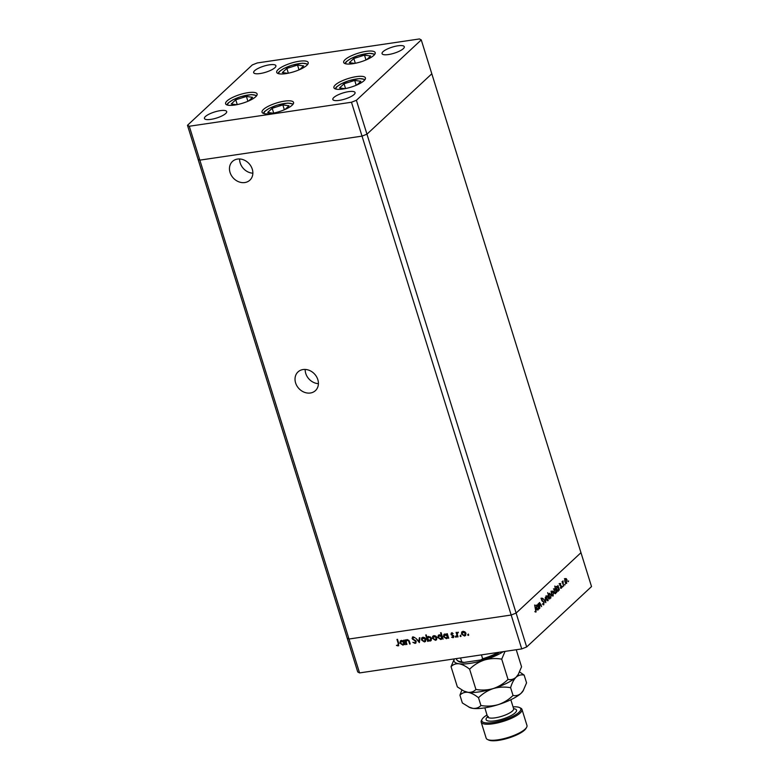 <?xml version="1.0" encoding="UTF-8"?>
<svg xmlns="http://www.w3.org/2000/svg" width="779" height="779" viewBox="0 0 779 779"><rect width="100%" height="100%" fill="white"/><g stroke="black" fill="none" stroke-linecap="round" stroke-linejoin="round"><path stroke-width="1.17" d="M303.06 369.538A12.785 10.682 47 0 1 316.508 376.656A12.785 10.682 47 0 1 315.427 390.63A12.785 10.682 47 0 1 310.373 393.006A12.785 10.682 47 0 1 296.916 385.887A12.785 10.682 47 0 1 298.006 371.924A12.785 10.682 47 0 1 303.06 369.538M244.82 182.549A12.785 10.682 -133 0 0 249.874 180.163A12.785 10.682 -133 0 0 250.955 166.19A12.785 10.682 -133 0 0 237.507 159.072A12.785 10.682 -133 0 0 232.454 161.457A12.785 10.682 -133 0 0 231.363 175.431A12.785 10.682 -133 0 0 244.82 182.549M421.264 39.904L431.809 73.791L366.958 134.173L431.809 73.791L580.968 552.691L516.117 613.073L511.18 615.03L362.021 136.13L199.843 160.133L362.021 136.13L366.958 134.173L362.021 136.13L351.465 102.244L356.402 100.287L421.264 39.904L419.443 38.95L257.265 62.953L252.328 64.91L187.476 125.292L189.287 126.247L351.465 102.244M356.402 100.287L526.672 646.959L591.524 586.577L580.968 552.691L516.117 613.073L511.18 615.03L349.002 639.023L189.287 126.247M526.672 646.959L521.735 648.917L511.18 615.03L349.002 639.023L347.191 638.069L349.002 639.023L359.557 672.92L357.736 671.965L198.032 159.179L199.843 160.133L198.032 159.179L187.476 125.292M239.62 158.974A12.785 10.682 -133 0 0 252.863 173.191M318.416 383.658A12.785 10.682 47 0 1 305.173 369.441M306.829 65.329A16.515 4.528 162.7 0 1 289.73 72.885A16.515 4.528 162.7 0 1 276.701 72.369A16.515 4.528 162.7 0 1 278.113 69.584A16.515 4.528 162.7 0 1 295.212 62.018A16.515 4.528 162.7 0 1 308.231 62.544A16.515 4.528 162.7 0 1 306.829 65.329M373.793 55.416A16.515 4.528 162.7 0 1 356.694 62.972A16.515 4.528 162.7 0 1 343.675 62.456A16.515 4.528 162.7 0 1 345.078 59.671A16.515 4.528 162.7 0 1 362.177 52.115A16.515 4.528 162.7 0 1 375.196 52.631A16.515 4.528 162.7 0 1 373.793 55.416M364.017 80.704A16.515 4.528 162.7 0 1 346.918 88.261A16.515 4.528 162.7 0 1 333.899 87.735A16.515 4.528 162.7 0 1 335.301 84.95A16.515 4.528 162.7 0 1 352.4 77.394A16.515 4.528 162.7 0 1 365.429 77.919A16.515 4.528 162.7 0 1 364.017 80.704M292.154 105.204A16.515 4.528 162.7 0 1 275.055 112.77A16.515 4.528 162.7 0 1 262.036 112.244A16.515 4.528 162.7 0 1 263.438 109.459A16.515 4.528 162.7 0 1 280.537 101.903A16.515 4.528 162.7 0 1 293.566 102.419A16.515 4.528 162.7 0 1 292.154 105.204M255.716 96.732A16.515 4.528 162.7 0 1 238.617 104.289A16.515 4.528 162.7 0 1 225.598 103.763A16.515 4.528 162.7 0 1 227.001 100.978A16.515 4.528 162.7 0 1 244.1 93.422A16.515 4.528 162.7 0 1 257.119 93.947A16.515 4.528 162.7 0 1 255.716 96.732M383.034 51.677A11.656 3.194 -17.3 0 0 382.051 53.644A11.656 3.194 -17.3 0 0 391.243 54.014A11.656 3.194 -17.3 0 0 403.308 48.678A11.656 3.194 -17.3 0 0 404.301 46.711A11.656 3.194 -17.3 0 0 395.109 46.341A11.656 3.194 -17.3 0 0 383.034 51.677M225.696 113.52A11.656 3.194 162.7 0 1 213.621 118.846A11.656 3.194 162.7 0 1 204.429 118.476A11.656 3.194 162.7 0 1 205.422 116.519A11.656 3.194 162.7 0 1 217.487 111.183A11.656 3.194 162.7 0 1 226.689 111.553A11.656 3.194 162.7 0 1 225.696 113.52M354.085 94.512A11.656 3.194 162.7 0 1 342.01 99.848A11.656 3.194 162.7 0 1 332.818 99.478A11.656 3.194 162.7 0 1 333.811 97.511A11.656 3.194 162.7 0 1 345.876 92.175A11.656 3.194 162.7 0 1 355.068 92.545A11.656 3.194 162.7 0 1 354.085 94.512M254.645 70.685A11.656 3.194 -17.3 0 0 253.662 72.651A11.656 3.194 -17.3 0 0 262.854 73.012A11.656 3.194 -17.3 0 0 274.919 67.685A11.656 3.194 -17.3 0 0 275.912 65.718A11.656 3.194 -17.3 0 0 266.72 65.348A11.656 3.194 -17.3 0 0 254.645 70.685M539.389 602.673L540.86 604.29L541.58 606.617L539.516 603.277L539.828 608.253L538.406 603.686L538.912 604.28L539.652 602.527M540.314 603.686L539.019 603.345M543.265 604.786L543.869 604.699L542.739 603.579L543.664 604.056L543.869 602.498L541.619 600.2L541.843 598.116L542.895 598.496L542.797 599.09L542.009 598.788L541.853 599.947L544.122 602.284L543.576 604.845M542.739 603.579L543.664 604.056M541.843 598.116L542.895 598.496L542.038 598.72M542.797 599.09L541.502 598.856M545.826 602.673L543.46 598.993L545.417 601.446L545.319 597.259L545.777 602.673M547.394 600.697L548.182 600.58L546.42 599.197L546.186 597.318L546.712 595.857L547.705 595.896L548.484 597.269L547.793 600.784M546.712 595.857L547.705 595.896L547.101 596.286M552.477 595.964L553.265 595.847L551.503 594.455L551.269 592.585L551.795 591.125L552.788 591.164L553.567 592.537L552.886 596.052M551.795 591.125L552.788 591.164L552.184 591.553M557.861 590.686L557.55 591.193L558.358 591.105L556.576 589.703L556.897 586.373L557.988 586.548L557.968 585.477L559.39 590.034L558.903 589.479L557.978 591.3M556.897 586.373L556.05 586.499M568.349 581.67L568.582 580.91L568.125 581.338M565.944 583.422L566.732 583.305L564.96 581.923L564.736 580.053L565.262 578.583L566.255 578.631L567.034 579.995L566.343 583.51M565.262 578.583L566.255 578.631L565.651 579.011M564.814 584.961L565.038 584.211L564.979 584.941L564.59 584.63M563.704 586.022L562.039 581.689L562.496 582.127L563.013 580.881L563.402 586.061M563.022 581.494L562.516 581.572M562.604 587.025L562.837 586.266L562.38 586.694M559.867 585.156L559.994 583.49L560.714 583.656L560.101 584.902L561.601 586.383L561.425 588.242L560.666 588.155L561.367 586.636L559.867 585.156M559.994 583.49L560.714 583.656L559.838 584.055M560.666 584.201L559.741 584.114M560.695 587.58L561.24 587.697M554.989 593.637L555.758 593.52L553.986 592.118L554.297 588.788L555.408 589.002L554.804 586.051L556.8 592.449L556.303 591.894L555.388 593.715M554.297 588.788L553.45 588.914M549.292 593.452L551.074 594.844L550.763 598.175L549.662 598.009L549.682 599.08L547.686 592.673L548.767 595.117L549.672 593.257M550.003 598.291L549.361 598.048M537.461 609.957L538.231 609.84L536.449 608.438L536.77 605.117L537.861 605.283L537.851 604.212L539.272 608.769L538.776 608.214L537.861 610.035M536.77 605.117L535.923 605.234M535.825 611.359L534.657 605.01L535.971 609.227L536.02 612.012L535.124 611.505M406.443 639.812L405.771 640.708L407.135 639.559L409.472 641.633L410.192 643.96L409.666 644.048L408.605 640.874L407.213 640.134L406.122 641.565L406.93 644.447L406.404 644.525L404.983 639.968L405.771 640.708L406.229 639.978M407.213 640.134L406.55 640.445L407.213 640.134M416.239 641.468L415.071 643.415L412.851 642.315L414.876 642.772L415.704 641.545L412.062 638.517L413.065 636.842L414.973 637.67L413.211 637.495L412.588 638.41L416.239 641.468M415.85 643.055L415.071 643.415L415.46 643.045L412.851 642.315M414.876 642.772L416.093 641.175L415.304 640.961M412.354 637.173L413.065 636.842M415.003 637.758L413.6 637.125L412.588 638.41M419.365 642.607L415.898 638.352L418.936 641.37L419.345 637.835L419.92 637.758L419.365 642.607M422.13 640.172L421.556 638.215L422.968 637.222L424.837 637.728L425.938 639.267L425.461 641.477L424.438 641.945L421.468 639.919L421.945 637.68M433.114 638.546L432.54 636.589L433.952 635.596L435.831 636.102L436.931 637.631L436.454 639.851L435.422 640.319L432.452 638.293L432.939 636.054M448.607 637.972L448.314 637.193L446.435 638.683L443.436 636.647L443.942 634.437L444.975 633.96L447.01 634.622L446.747 633.785L447.282 633.707L448.704 638.264L447.925 637.553L447.477 638.215M468.666 635.128L467.663 635.002L467.994 634.408L468.656 634.856L468.325 635.45L468.656 634.856M468.715 635.08L467.663 635.002L467.994 634.408M521.735 648.917L359.557 672.92M462.151 634.252L461.577 632.295L462.989 631.292L464.859 631.808L465.959 633.337L465.491 635.557L464.459 636.015L461.489 633.999L461.966 631.75M461.012 636.258L460.009 636.131L460.34 635.537L460.993 635.985L460.662 636.579L460.993 635.985M461.051 636.219L460.009 636.131L460.34 635.537M458.023 636.881L457.497 636.969L456.075 632.402L456.815 632.996L458.14 632.178L457.156 633.775L458.023 636.881M456.309 636.949L455.306 636.823L455.637 636.239L456.299 636.677L455.968 637.271L456.299 636.677M456.358 636.91L455.306 636.823L455.637 636.239M450.963 634.33L451.684 632.967L452.988 633.454L451.489 634.223L453.923 636.2L453.066 637.699L451.645 637.271L453.397 636.297L450.963 634.33L452.073 632.606M451.187 633.191L451.684 632.967M453.144 633.531L452.248 633.161L451.489 634.223M453.66 637.436L452.034 636.901M452.872 637.144L453.797 635.937L453.125 635.888M442.998 638.799L442.706 638.02L440.817 639.52L437.827 637.475L438.334 635.265L439.366 634.788L441.411 635.498L440.563 632.772L441.099 632.694L443.095 639.092L442.316 638.381L441.868 639.043M427.759 636.686L427.067 637.563L428.547 636.394L431.547 638.429L431.04 640.65L430.008 641.117L427.973 640.455L428.236 641.292L427.7 641.37L425.714 634.973L426.24 634.895L427.067 637.563L427.544 636.852M405.099 644.408L404.807 643.629L402.918 645.129L399.929 643.084L400.435 640.874L401.467 640.396L403.503 641.068L403.765 640.143L405.187 644.71L404.418 643.999L403.97 644.652M397.933 645.275L398.244 643.551L396.959 639.393L397.485 639.316L398.799 643.532L398.098 645.918L396.453 645.411L398.429 644.885M398.751 645.635L396.453 645.411M468.052 634.632L468.383 634.038M465.667 635.352L464.459 636.015M464.849 635.654L463.057 635.216M465.258 634.885L464.284 635.46L465.433 633.424L462.609 632.042M464.673 635.089L465.667 632.675M464.917 631.847L462.794 631.837M463.554 631.496L462.015 633.921L464.284 635.46M460.399 635.771L460.73 635.177M457.886 636.599L456.552 632.334M458.393 632.344L457.546 633.405M455.705 636.462L456.036 635.868M452.248 633.161L451.878 633.863L452.248 633.161M453.261 636.784L453.797 635.937L453.261 636.784M453.514 635.518L452.317 635.518M452.706 635.148L451.382 635.002M451.771 634.642L451.353 633.96L451.771 634.642M447.662 638.011L446.435 638.683M446.825 638.322L444.916 637.797M444.157 636.988L443.826 636.277L443.436 636.647M443.826 636.277L444.147 634.272M447.234 633.707L447.01 634.622M447.292 637.524L446.279 638.118L447.467 636.073L444.556 634.739M446.669 637.758L447.857 635.713L447.068 634.573M446.542 634.272L444.731 634.534M445.549 634.155L443.972 636.57L446.279 638.118M442.053 638.848L440.817 639.52M441.216 639.15L439.307 638.624M438.548 637.816L438.217 637.115L437.827 637.475M438.217 637.115L438.538 635.099M441.05 632.704L441.411 635.498M441.683 638.361L440.671 638.955L441.859 636.901L438.947 635.567M441.06 638.585L442.248 636.54L441.489 635.43M440.807 635.06L439.122 635.362M439.94 634.982L438.363 637.407L440.671 638.955M436.639 639.656L435.422 640.319M435.812 639.949L434.03 639.52M436.23 639.179L435.247 639.754L436.396 637.719L433.582 636.346M435.636 639.393L436.63 636.969M435.889 636.141L433.757 636.141M434.516 635.791L432.988 638.225L435.247 639.754M428.09 641.01L426.191 634.895M431.225 640.445L430.008 641.117M430.397 640.757L428.362 640.085M430.456 636.92L428.09 637.183M430.212 640.192L431.215 637.709M430.816 639.978L429.823 640.562L431.011 638.507L428.713 636.959L427.875 637.349L428.265 636.988M429.102 636.589L427.525 639.004L429.823 640.562M425.646 641.283L424.438 641.945M424.828 641.575L423.036 641.146M425.237 640.805L424.253 641.38L425.402 639.345L422.588 637.972M424.652 641.02L425.636 638.595M424.896 637.767L422.763 637.767M423.523 637.417L421.994 639.851L424.253 641.38M419.443 641.954L418.966 641.351L419.696 637.787M415.265 642.402L416.093 641.175M415.694 640.591L412.695 639.413M413.084 639.053L412.451 638.147L412.062 638.517M412.451 638.147L412.568 637.008M413.6 637.125L412.977 638.05L413.6 637.125M416.035 642.85L415.46 643.045M406.794 644.165L405.46 639.89M410.056 643.678L408.994 640.504L408.605 640.874M406.511 641.195L407.602 639.773L408.975 640.455M404.155 644.457L402.918 645.129M403.308 644.759L401.409 644.243M400.64 643.425L400.318 642.724L399.929 643.084M400.318 642.724L400.64 640.708M403.717 640.153L403.503 641.068M403.785 643.97L402.762 644.564L403.95 642.509L401.049 641.175M403.152 644.194L404.34 642.149L403.551 641.02M403.035 640.718L401.224 640.971M402.042 640.601L400.464 643.016L402.762 644.564M398.322 644.915L398.634 643.181L397.436 639.325M564.415 578.709L565.408 578.758M566.236 582.906L565.914 583.403M566.791 580.228L565.437 579.148L565.213 581.699L566.557 582.75L566.791 580.228M564.863 579.128L565.71 579.001L564.872 579.225M565.418 583.023L566.557 582.75M559.147 583.607L559.867 583.783M560.033 585.565L560.734 585.457M559.887 585.584L561.289 585.759M560.442 585.886L560.753 586.509M558.446 587.989L557.073 586.928L556.819 589.479L558.192 590.531L558.446 587.989M556.518 586.899L557.365 586.772L556.508 587.015M557.063 590.803L558.192 590.531M555.271 593.101L554.95 593.608M555.846 590.404L554.473 589.343L554.229 591.894L555.593 592.955L555.846 590.404M553.927 589.314L554.775 589.187L553.918 589.43M554.473 593.218L555.593 592.955M550.948 591.242L551.941 591.29M552.769 595.438L552.447 595.945M553.324 592.761L551.97 591.68L551.746 594.231L553.09 595.283L553.324 592.761M551.396 591.67L552.243 591.543L551.415 591.767M551.96 595.555L553.09 595.283M548.913 596.607L550.587 597.62L549.955 598.262M549.312 597.902L550.286 597.775M548.922 594.095L549.468 594.017L549.214 596.558M550.587 597.62L550.831 595.078L549.75 593.871L548.903 593.997M545.865 595.984L546.858 596.023M547.686 600.171L547.364 600.677M548.241 597.503L546.887 596.412L546.663 598.963L548.007 600.015L548.241 597.503M546.313 596.402L547.16 596.276L546.332 596.5M546.877 600.288L548.007 600.015M540.996 598.243L542.057 598.623M541.95 599.217L541.171 598.915M542.048 600.989L542.846 600.862M542.087 601.037L542.612 601.369M543.362 604.163L543.129 604.699M539.467 603.813L538.679 603.394M537.734 609.421L537.422 609.928M538.318 606.734L536.945 605.673L536.702 608.214L538.065 609.275L538.318 606.734M536.4 605.634L537.237 605.517L536.39 605.75M536.935 609.538L538.065 609.275M535.485 611.457L535.28 612.002M496.875 652.598L498.219 653.094L497.021 653.065A26.223 7.186 -17.3 0 1 482.649 658.752L480.925 659.94L464.031 662.432L461.752 661.838L460.545 657.973M499.115 652.266L498.219 653.094M480.925 659.94L497.878 653.347M481.441 654.876L482.649 658.752M456.309 658.596L456.543 659.365C458.364 662.676 462.531 662.345 463.077 662.481L464.031 662.432M366.714 59.652L370.648 55.991L364.484 55.143L353.822 58.483L349.333 62.661L354.698 63.401M360.102 62.067L361.622 61.599M355.321 63.284L353.822 58.483M365.984 59.964L364.484 55.143M299.749 69.565L303.683 65.903L297.52 65.056L286.857 68.396L282.368 72.574L287.733 73.314M293.138 71.98L294.657 71.502M288.357 73.187L286.857 68.396M299.019 69.876L297.52 65.056M248.637 100.968L252.571 97.307L246.407 96.46L235.745 99.79L231.256 103.977L236.621 104.717M242.026 103.383L243.545 102.906M237.244 104.59L235.745 99.79M247.907 101.28L246.407 96.46M285.085 109.44L289.009 105.778L282.845 104.931L272.192 108.271L267.694 112.449L273.069 113.189M278.463 111.855L279.982 111.387M273.682 113.072L272.192 108.271M284.345 109.761L282.845 104.931M356.948 84.94L360.872 81.279L354.708 80.432L344.055 83.762L339.556 87.949L344.931 88.689M350.326 87.355L351.845 86.878M345.545 88.563L344.055 83.762M356.217 85.252L354.708 80.432M487.079 714.947A20.4 5.589 -17.3 0 0 483.564 717.508A20.4 5.589 -17.3 0 0 482.162 719.173A20.4 5.589 -17.3 0 0 495.181 722.172A20.4 5.589 -17.3 0 0 519.038 712.259A20.4 5.589 -17.3 0 0 519.496 707.546A20.4 5.589 -17.3 0 0 513.04 706.865M519.496 707.546L520.635 708.092A21.364 5.852 162.7 0 1 521.979 709.416A21.364 5.852 162.7 0 1 520.158 713.019A21.364 5.852 162.7 0 1 498.034 722.805A21.364 5.852 162.7 0 1 481.179 722.123A21.364 5.852 162.7 0 1 481.529 720.273L482.162 719.173M526.623 727.323L525.991 728.423A20.4 5.589 162.7 0 1 524.588 730.089A20.4 5.589 162.7 0 1 506.272 738.706A20.4 5.589 162.7 0 1 488.667 740.05L487.518 739.505A21.364 5.852 -17.3 0 0 505.97 738.102A21.364 5.852 -17.3 0 0 525.163 729.076A21.364 5.852 -17.3 0 0 526.623 727.323A21.364 5.852 -17.3 0 0 526.974 725.473L521.979 709.416M518.6 673.971L516.087 677.243A29.135 7.985 162.7 0 0 518.084 674.857L521.56 666.805L516.243 649.725M508.025 679.405C503.838 683.553 498.911 686.611 493.263 688.568C498.95 686.961 504.734 686.669 510.605 687.682C511.92 683.105 513.75 679.629 516.087 677.243C513.643 679.307 510.956 680.028 508.025 679.405L501.715 659.141L505.035 651.38M523.595 690.028L521.083 693.291A29.135 7.985 162.7 0 0 523.089 690.915L526.565 682.852L524.14 675.081C521.209 674.458 518.532 675.179 516.087 677.243A29.135 7.985 162.7 0 1 493.263 688.568C487.576 690.175 481.792 690.467 475.92 689.454L469.61 669.19C473.807 665.042 478.725 661.984 484.372 660.027C490.059 658.421 495.843 658.128 501.715 659.141M475.92 689.454C473.836 691.645 471.168 692.599 467.926 692.317L463.739 690.992L457.351 686.903L451.041 666.649C453.125 664.458 455.793 663.504 459.035 663.776C462.346 664.39 465.871 666.191 469.61 669.19M503.331 651.634A29.135 7.985 162.7 0 1 484.372 660.027A29.135 7.985 162.7 0 1 459.035 663.776A29.135 7.985 162.7 0 1 454.352 658.888L451.041 666.649M461.869 689.999L459.931 695.18C462.015 692.989 464.673 692.034 467.926 692.317C471.237 692.921 474.762 694.732 478.501 697.731C482.688 693.583 487.615 690.525 493.263 688.568A29.135 7.985 162.7 0 1 467.926 692.317A29.135 7.985 162.7 0 1 464.751 691.47L463.739 690.992M524.14 675.081L519.622 671.985M468.744 707.04L472.921 708.374C476.173 708.647 478.832 707.692 480.925 705.511C486.797 706.524 492.571 706.232 498.268 704.625C503.916 702.658 508.833 699.61 513.03 695.452C515.951 696.075 518.639 695.355 521.083 693.291A29.135 7.985 162.7 0 1 498.268 704.625A29.135 7.985 162.7 0 1 472.921 708.374A29.135 7.985 162.7 0 1 469.756 707.517L462.346 702.96L459.931 695.18M480.925 705.511L478.501 697.731M513.03 695.452L510.605 687.682M481.179 722.123L486.174 738.18A21.364 5.852 -17.3 0 0 487.518 739.505M497.567 653.454A25.249 6.914 162.7 0 1 481.987 659.638M456.543 659.365A26.223 7.186 -17.3 0 0 461.752 661.838M374.28 54.929A14.957 4.099 -17.3 0 0 358.7 55.436A14.957 4.099 -17.3 0 0 345.73 63.82M307.316 64.842A14.957 4.099 -17.3 0 0 291.726 65.348A14.957 4.099 -17.3 0 0 278.755 73.732M256.203 96.236A14.957 4.099 -17.3 0 0 240.623 96.752A14.957 4.099 -17.3 0 0 227.653 105.136M292.651 104.717A14.957 4.099 -17.3 0 0 277.061 105.223A14.957 4.099 -17.3 0 0 264.091 113.607M364.514 80.208A14.957 4.099 -17.3 0 0 348.924 80.724A14.957 4.099 -17.3 0 0 335.953 89.108M513.604 708.666A15.931 4.362 162.7 0 1 515.153 712.834A15.931 4.362 162.7 0 1 494.889 720.848A15.931 4.362 162.7 0 1 487.45 716.933A15.931 4.362 162.7 0 1 487.644 716.758A13.594 3.729 -17.3 0 0 498.375 717.216A13.594 3.729 -17.3 0 0 512.455 710.993A13.594 3.729 -17.3 0 0 513.614 708.695L510.829 699.746M562.954 581.494L562.107 581.621M560.267 583.997L559.429 584.123M561.094 587.765L560.247 587.892M543.499 604.144L542.651 604.27M542.184 598.691L541.347 598.817M539.75 603.15L538.902 603.277M535.689 611.427L534.842 611.554M374.855 54.199L369.421 53.293L358.681 55.387L350.813 58.571L346.275 61.629L344.844 63.537M307.89 64.102L302.456 63.206L291.706 65.29L283.848 68.484L279.31 71.541L277.879 73.45M256.778 95.505L251.344 94.61L240.604 96.693L232.736 99.887L228.198 102.945L226.767 104.853M293.216 103.987L287.792 103.091L277.042 105.175L269.174 108.359L264.636 111.416L263.205 113.335M365.078 79.477L359.655 78.582L348.904 80.665L341.036 83.859L336.499 86.917L335.067 88.825M488.365 716.495L487.673 717.323L484.859 707.829"/></g></svg>

